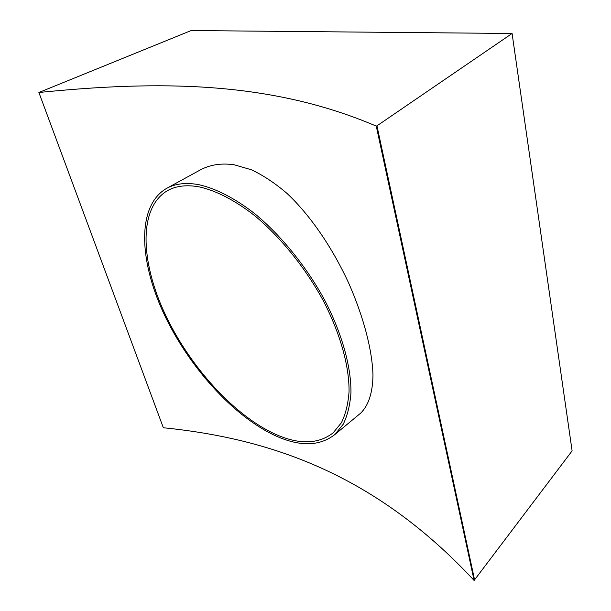 <?xml version="1.0" encoding="UTF-8"?>
<svg xmlns="http://www.w3.org/2000/svg" width="611" height="611" viewBox="0 0 611 611"><rect width="100%" height="100%" fill="white"/><g stroke="black" fill="none" stroke-linecap="round" stroke-linejoin="round"><path stroke-width="0.92" d="M166.65 188.364C175.25 183.613 185.912 182.368 198.636 184.637C215.53 188.364 234.723 198.117 254.489 213.468C280.854 235.166 306.256 266.388 324.548 299.909C342.068 333.537 351.241 366.898 350.951 392.797C350.05 405.085 347.468 415.579 343.206 424.271L334.859 434.543C319.82 446.236 300.345 446.778 276.432 436.185C233.623 416.916 188.387 366.409 163.611 313.199C138.941 260.194 136.696 205.617 166.65 188.364L199.736 170.24C209.71 164.718 221.205 162.9 234.204 164.794L251.48 169.797C263.448 175.449 275.385 183.415 287.307 193.687C310.999 216.057 332.659 248.402 348.522 282.71C363.759 317.14 372.313 350.47 372.97 375.146C372.741 392.797 368.448 405.574 360.635 413.173L359.558 414.067M572.11 450.887L474.105 580.45C375.345 474.357 270.681 438.576 163.343 427.753L38.89 92.49L191.167 30.55L512.087 33.483L572.11 450.887M512.087 33.483L376.956 125.843L474.64 580.16M376.956 125.843L376.261 126.11L474.105 580.45M376.261 126.11C269.588 80.492 157.371 80.614 38.89 92.49M199.331 186.897C215.981 190.609 234.868 200.248 254.306 215.377C280.228 236.77 305.187 267.488 323.143 300.444C340.342 333.514 349.355 366.31 349.049 391.766C348.155 403.856 345.612 414.174 341.412 422.713L333.178 432.817C318.438 444.25 299.344 444.793 275.889 434.452C233.784 415.564 189.189 365.836 164.771 313.443C140.446 261.225 138.254 207.541 167.651 190.556C176.159 185.836 186.722 184.621 199.331 186.897M360.635 413.173L334.859 434.543"/></g></svg>
